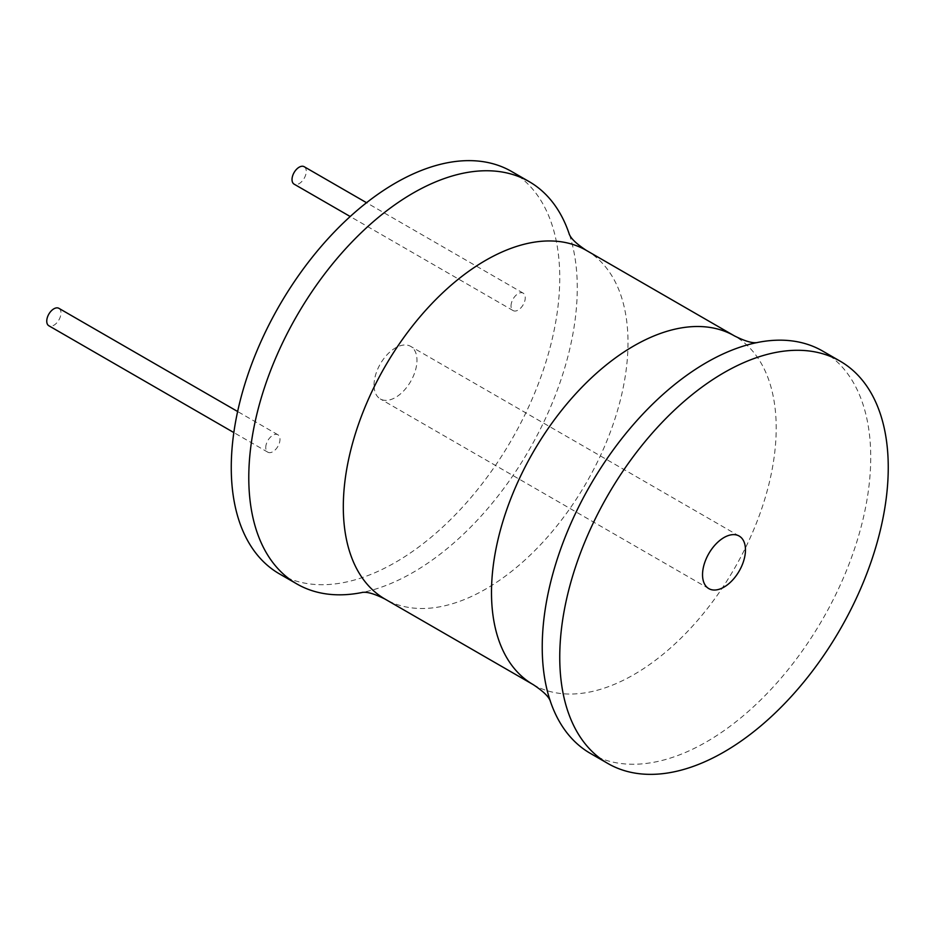 <?xml version="1.0" encoding="UTF-8"?>
<svg xmlns="http://www.w3.org/2000/svg" width="935" height="935" viewBox="0 0 935 935"><rect width="100%" height="100%" fill="white"/><g stroke="black" fill="none" stroke-linecap="round" stroke-linejoin="round"><path stroke-width="0.7" stroke-dasharray="4.67 3.51" d="M511.644 171.514A232.277 134.114 -60 0 1 559.749 277.847A232.277 134.114 -60 0 1 458.36 511.609A232.277 134.114 -60 0 1 279.366 573.833M265.75 447.584A10.063 5.809 -60 0 1 270.145 437.451A10.063 5.809 -60 0 1 277.894 434.763A10.063 5.809 -60 0 1 279.986 439.368A10.063 5.809 -60 0 1 275.591 449.501A10.063 5.809 -60 0 1 267.831 452.189A10.063 5.809 -60 0 1 265.75 447.584M511.024 305.979A10.063 5.809 -60 0 1 515.419 295.846A10.063 5.809 -60 0 1 523.179 293.146A10.063 5.809 -60 0 1 525.26 297.762A10.063 5.809 -60 0 1 520.865 307.884A10.063 5.809 -60 0 1 513.116 310.584A10.063 5.809 -60 0 1 511.024 305.979M374.047 385.068A30.352 17.52 -60 0 1 387.289 354.517A30.352 17.52 -60 0 1 410.675 346.382A30.352 17.52 -60 0 1 416.963 360.279A30.352 17.52 -60 0 1 403.721 390.83A30.352 17.52 -60 0 1 380.323 398.953A30.352 17.52 -60 0 1 374.047 385.068M569.485 234.755A232.277 134.114 -60 0 1 570.069 236.578A232.277 134.114 -60 0 1 577.269 287.957A232.277 134.114 -60 0 1 364.93 591.902A232.277 134.114 -60 0 1 363.06 592.299M590.336 753.376A232.277 134.114 120 0 0 769.341 691.14A232.277 134.114 120 0 0 870.73 457.39A232.277 134.114 120 0 0 822.625 351.046M58.905 308.328A10.063 5.809 -60 0 1 60.985 312.933A10.063 5.809 -60 0 1 56.591 323.054A10.063 5.809 -60 0 1 48.83 325.754M304.179 166.71A10.063 5.809 -60 0 1 306.259 171.315A10.063 5.809 -60 0 1 301.865 181.448A10.063 5.809 -60 0 1 294.116 184.148M586.315 250.381A201.317 116.232 -60 0 1 628.004 342.537A201.317 116.232 -60 0 1 540.138 545.128A201.317 116.232 -60 0 1 384.998 599.066M533.195 684.619A201.317 116.232 120 0 0 688.324 630.681A201.317 116.232 120 0 0 776.202 428.09A201.317 116.232 120 0 0 734.501 335.934M362.546 592.322L364.93 591.902M569.251 234.311L570.069 236.578M756.438 342.701L754.58 343.098M550.014 700.245L549.429 698.422M739.176 536.047L410.675 346.382M708.823 588.618L380.323 398.953M277.894 434.763L237.63 411.505M267.831 452.189L233.832 432.566M523.179 293.146L366.532 202.708M513.116 310.584L350.204 216.523"/><path stroke-width="1.4" d="M363.06 592.299A232.277 134.114 -60 0 1 296.886 583.954L279.366 573.833A232.277 134.114 -60 0 1 231.261 467.5A232.277 134.114 -60 0 1 332.65 233.738A232.277 134.114 -60 0 1 511.644 171.514L529.163 181.624A232.277 134.114 -60 0 1 569.485 234.755M296.886 583.954A232.277 134.114 -60 0 1 248.78 477.61A232.277 134.114 -60 0 1 350.169 243.86A232.277 134.114 -60 0 1 529.163 181.624M840.144 361.167L822.625 351.046A232.277 134.114 120 0 0 754.58 343.098A232.277 134.114 120 0 0 542.23 647.043A232.277 134.114 120 0 0 549.429 698.422A232.277 134.114 120 0 0 590.336 753.376L607.867 763.486A232.277 134.114 120 0 0 786.861 701.262A232.277 134.114 120 0 0 888.25 467.5A232.277 134.114 120 0 0 840.144 361.167A232.277 134.114 120 0 0 661.15 423.391A232.277 134.114 120 0 0 559.749 657.153A232.277 134.114 120 0 0 607.867 763.486M702.536 574.721A30.352 17.52 -60 0 1 715.789 544.17A30.352 17.52 -60 0 1 739.176 536.047A30.352 17.52 -60 0 1 745.464 549.932A30.352 17.52 -60 0 1 732.21 580.483A30.352 17.52 -60 0 1 708.823 588.618A30.352 17.52 -60 0 1 702.536 574.721M233.832 432.566L48.83 325.754A10.063 5.809 -60 0 1 46.75 321.149A10.063 5.809 -60 0 1 51.144 311.016A10.063 5.809 -60 0 1 58.905 308.328L237.63 411.505M350.204 216.523L294.116 184.148A10.063 5.809 -60 0 1 292.024 179.543A10.063 5.809 -60 0 1 296.418 169.41A10.063 5.809 -60 0 1 304.179 166.71L366.532 202.708M362.546 592.322L363.773 592.311C368.343 592.03 375.426 594.286 384.998 599.066A201.317 116.232 -60 0 1 343.309 506.91A201.317 116.232 -60 0 1 431.187 304.319A201.317 116.232 -60 0 1 586.315 250.381L734.501 335.934A201.317 116.232 120 0 0 579.373 389.872A201.317 116.232 120 0 0 491.494 592.463A201.317 116.232 120 0 0 533.195 684.619C542.125 690.521 547.606 695.523 549.651 699.625L550.259 700.689M384.998 599.066L533.195 684.619M586.315 250.381C577.386 244.479 571.893 239.477 569.847 235.375L569.251 234.311M734.501 335.934C744.085 340.714 751.156 342.97 755.737 342.689L756.953 342.677"/></g></svg>
